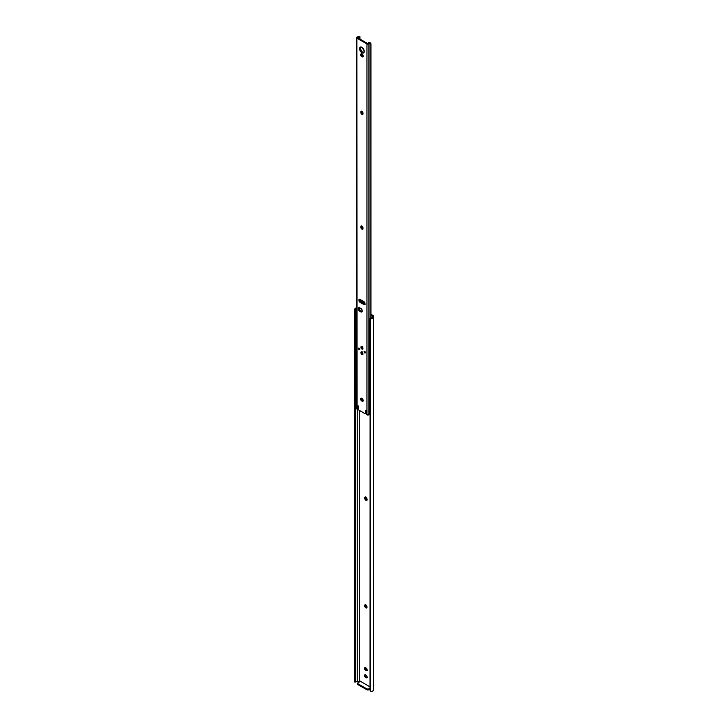 <?xml version="1.0" encoding="UTF-8"?>
<svg xmlns="http://www.w3.org/2000/svg" width="728" height="728" viewBox="0 0 728 728"><rect width="100%" height="100%" fill="white"/><g stroke="black" fill="none" stroke-linecap="round" stroke-linejoin="round"><path stroke-width="1.09" d="M365.356 667.512L366.375 669.86L365.638 670.279A1.556 0.901 60 0 1 364.619 668.914A1.556 0.901 60 0 1 364.865 667.667A1.556 0.901 60 0 1 365.638 667.74L366.029 667.967A1.556 0.901 60 0 1 367.13 669.869L366.639 670.652L365.429 670.133L364.728 667.776L366.248 668.113L367.13 669.869A1.556 0.901 60 0 1 366.812 670.588A1.556 0.901 60 0 1 366.029 670.506L367.185 670.233M365.356 674.692L366.375 677.031L365.638 677.459A1.556 0.901 60 0 1 364.619 676.085A1.556 0.901 60 0 1 364.865 674.838A1.556 0.901 60 0 1 365.638 674.92L366.029 675.138A1.556 0.901 60 0 1 367.13 677.049L366.639 677.823L365.429 677.313L364.728 674.956L366.248 675.293L367.13 677.049A1.556 0.901 60 0 1 366.812 677.759A1.556 0.901 60 0 1 366.029 677.686L367.185 677.404M369.997 319.801L370.07 319.92A2.075 1.693 0 0 1 370.689 319.091L373.373 317.117L373.218 315.734L370.934 314.287L372.763 315.342A2.075 1.201 180 0 1 373.373 316.189L373.373 317.117A2.685 1.547 180 0 1 372.072 318.436L372.336 315.943L370.934 315.133L372.336 315.943L372.336 317.117A1.647 0.946 180 0 1 372.072 317.626L370.689 318.491A2.075 1.693 180 0 0 370.07 319.328L372.072 317.626L372.072 318.436L370.689 319.091L370.689 691.318L372.609 691.282L373.373 690.199L373.373 317.117L373.373 690.199A2.685 1.547 0 0 1 372.072 691.527L370.689 691.318L370.689 319.091L370.07 319.92L370.07 690.49L370.689 691.318A2.075 1.693 -0 0 1 370.07 690.49L370.07 319.92L369.997 689.498M359.332 410.41L359.477 681.608L359.696 680.698L360.415 681.372L359.614 680.726L359.477 681.608L360.196 681.19L359.332 681.526L359.332 410.41M360.451 681.326L369.997 686.841L360.451 681.326L358.058 682.709L360.451 681.326M365.556 604.631L364.737 605.496L365.219 604.722L366.257 605.205L366.748 607.816L365.411 607.516L364.737 605.496A1.556 0.901 60 0 1 365.056 604.786A1.556 0.901 60 0 1 366.257 605.205A1.556 0.901 60 0 1 366.939 606.77L366.939 607.225A1.556 0.901 60 0 1 366.612 607.935A1.556 0.901 60 0 1 365.411 607.516A1.556 0.901 60 0 1 364.737 605.951L365.465 605.523L366.994 607.58M365.556 497.015L364.737 497.879L365.219 497.097L366.257 497.579L366.748 500.2L365.411 499.89L364.737 497.879A1.556 0.901 60 0 1 365.056 497.16A1.556 0.901 60 0 1 366.257 497.579A1.556 0.901 60 0 1 366.939 499.144L366.939 499.599A1.556 0.901 60 0 1 366.612 500.309A1.556 0.901 60 0 1 365.411 499.89A1.556 0.901 60 0 1 364.737 498.325L365.465 497.906L366.994 499.954M357.311 681.526L359.332 681.526L357.311 681.526A1.647 0.946 0 0 0 356.42 681.681L357.311 681.526L357.311 408.918L357.311 681.526M355.701 682.054L356.42 681.681L355.664 682.045L355.664 681.581L354.627 681.99L354.7 681.18L355.664 681.581L355.664 311.011L355.664 681.581L355.592 311.484L355.592 681.18L354.7 681.18L354.7 311.484L354.627 681.581L354.627 311.011L354.709 681.99M356.629 307.889L354.709 309.109L354.7 311.484L355.592 311.484L355.664 311.011L354.7 311.484L354.709 309.109L356.42 308.59L355.664 311.011L356.42 308.59A1.647 0.946 180 0 1 356.511 308.563M356.847 308.481L355.009 308.59A2.685 1.547 180 0 1 356.511 307.908M365.52 604.731A1.556 0.901 -120 0 0 365.465 605.077L365.465 605.523A1.556 0.901 -120 0 0 366.885 607.562M365.52 497.106A1.556 0.901 -120 0 0 365.465 497.452L365.465 497.906A1.556 0.901 -120 0 0 366.885 499.936M365.32 667.612A1.556 0.901 -120 0 0 366.375 669.86L366.766 670.088A1.556 0.901 -120 0 0 367.085 670.215M365.32 674.783A1.556 0.901 -120 0 0 366.375 677.031L366.766 677.258A1.556 0.901 -120 0 0 367.085 677.386M357.675 683.965L367.076 689.871L369.997 689.097L368.823 689.771L368.823 688.925L369.997 688.242L368.368 689.097L366.866 688.925L357.885 683.719L358.058 682.709A1.383 0.801 180 0 0 357.648 683.274A1.383 0.801 180 0 0 358.058 683.838L366.866 688.925L366.866 689.771L358.058 684.693L358.058 683.838L358.058 684.693A1.383 0.801 0 0 1 357.648 684.12L357.648 683.274M373.373 317.117L373.373 316.189M366.766 677.258L365.638 677.459L366.766 677.258M366.766 670.088L365.638 670.279L366.766 670.088M365.465 497.906L364.737 498.325L365.465 497.906M365.465 605.523L364.737 605.951L365.465 605.523M366.866 688.925L366.866 689.771A1.383 0.801 0 0 0 368.823 689.771L368.823 688.925A1.383 0.801 180 0 1 366.866 688.925M355.71 309.637A1.593 0.919 180 0 1 356.174 308.981L355.71 309.7L355.937 310.228L356.511 309.901L355.937 310.228L356.756 311.857L355.801 309.955A1.593 0.919 180 0 1 355.71 309.637L355.71 324.433A1.593 0.919 0 0 0 356.511 325.234M370.962 318.318A1.593 0.919 180 0 1 370.197 318.263L369.169 319.228L369.624 319.183L369.178 332.323A1.593 0.919 0 0 0 369.997 333.014M369.169 319.228L369.924 318.309L371.089 318.3M355.71 324.479L356.665 325.279M369.178 332.323L370.243 333.078M372.245 317.08L370.197 318.263L372.245 317.08M355.801 309.955L356.511 309.546L355.801 309.955M372.181 317.026L370.006 318.263M369.187 323.387L369.187 324.388M365.401 352.789L364.537 351.287A0.937 0.537 -120 0 0 364.491 351.551L364.1 351.779A0.937 0.537 60 0 1 365.42 352.543L364.628 352.834L364.209 351.424L365.42 352.543A0.937 0.537 60 0 1 364.1 351.779L364.491 351.551A0.937 0.537 -120 0 0 365.374 352.78M359.723 349.513L358.868 348.011A0.937 0.537 -120 0 0 358.813 348.275L358.422 348.503A0.937 0.537 60 0 1 359.741 349.267L358.959 349.558L358.531 348.148L359.741 349.267A0.937 0.537 60 0 1 358.422 348.503L358.813 348.275A0.937 0.537 -120 0 0 359.705 349.504M360.897 347.247L361.925 346.655L362.944 348.43A1.456 0.837 60 0 1 362.644 349.094A1.456 0.837 60 0 1 361.525 348.712A1.456 0.837 60 0 1 360.897 347.247A1.456 0.837 60 0 1 361.197 346.583A1.456 0.837 60 0 1 362.317 346.974A1.456 0.837 60 0 1 362.944 348.43L361.925 349.031L360.897 347.247M360.897 352.616L361.925 352.024L362.944 353.799A1.456 0.837 60 0 1 362.644 354.463A1.456 0.837 60 0 1 361.525 354.072A1.456 0.837 60 0 1 360.897 352.616A1.456 0.837 60 0 1 361.197 351.952A1.456 0.837 60 0 1 362.317 352.334A1.456 0.837 60 0 1 362.944 353.799L361.925 354.39L360.897 352.616M363.709 301.501A1.802 1.037 60 0 1 364.983 303.703L363.954 304.55L359.887 302.202L358.959 300.791L359.077 299.481L360.132 299.436L363.954 301.674L364.983 303.703A1.802 1.037 60 0 1 364.61 304.522A1.802 1.037 60 0 1 363.709 304.441L364.928 304.186A1.802 1.037 -120 0 1 364.437 304.013L363.709 304.441L360.132 302.375A1.802 1.037 60 0 1 358.959 300.791A1.802 1.037 60 0 1 359.232 299.344A1.802 1.037 60 0 1 360.132 299.436L363.709 301.501M359.132 307.407L358.995 308.918L360.351 310.747L359.623 311.175A2.075 1.201 60 0 1 358.267 309.345A2.075 1.201 60 0 1 358.586 307.68A2.075 1.201 60 0 1 359.623 307.789L360.797 308.463A2.075 1.201 60 0 1 362.262 311.002L361.361 312.048L359.332 310.974L358.267 309.345L358.404 307.835L361.079 308.663L362.262 311.002A2.075 1.201 60 0 1 361.834 311.957A2.075 1.201 60 0 1 360.797 311.857L362.344 311.611M357.976 407.962L357.239 408.39L357.448 405.651L358.003 405.687L358.886 410.082L364.81 413.559L365.429 413.204L365.474 410.283L366.029 410.319L366.967 414.814L366.967 43.989L356.875 38.165L357.029 409.081L357.757 408.654L357.029 409.081L357.057 408.363L356.875 408.99L356.875 38.165A1.265 0.737 180 0 1 356.511 37.647A1.265 0.737 180 0 1 357.12 37.019L356.52 37.556L356.875 38.165L366.967 43.989L366.967 414.814A1.265 0.737 0 0 0 368.95 414.678L369.041 43.671A1.647 0.946 180 0 1 369.642 42.998L370.798 43.298L370.798 317.808L370.798 43.298M360.724 47.029L359.596 48.712A3.285 1.902 60 0 1 360.278 47.211A3.285 1.902 60 0 1 362.808 48.094A3.285 1.902 60 0 1 364.246 51.397L363.208 53.035L361.033 52.025L359.641 49.267L359.987 47.447L361.033 47.065L362.371 47.684L364.246 51.397A3.285 1.902 60 0 1 363.563 52.907A3.285 1.902 60 0 1 361.033 52.025A3.285 1.902 60 0 1 359.596 48.712L360.333 48.294A3.285 1.902 -120 0 0 361.534 51.333A3.285 1.902 -120 0 0 363.891 52.616M361.443 53.817L362.462 56.156L361.725 56.584A1.556 0.901 60 0 1 360.706 55.21A1.556 0.901 60 0 1 360.942 53.963A1.556 0.901 60 0 1 361.725 54.036L362.116 54.263A1.556 0.901 60 0 1 363.217 56.174L362.726 56.948L361.507 56.429L360.806 54.072L362.335 54.418L363.217 56.174A1.556 0.901 60 0 1 362.899 56.884A1.556 0.901 60 0 1 362.116 56.811L363.272 56.529M361.443 398.207L362.462 400.546L361.725 400.973A1.556 0.901 60 0 1 360.706 399.599A1.556 0.901 60 0 1 360.942 398.353A1.556 0.901 60 0 1 361.725 398.434L362.116 398.653A1.556 0.901 60 0 1 363.217 400.564L362.726 401.337L361.507 400.828L360.806 398.471L362.335 398.808L363.217 400.564A1.556 0.901 60 0 1 362.899 401.274A1.556 0.901 60 0 1 362.116 401.201L363.272 400.919M356.52 408.39L356.875 408.99A1.265 0.737 0 0 1 356.511 408.472L356.511 37.647M358.394 408.262A2.685 1.547 0 0 1 357.739 408.372L358.758 408.153M357.484 408.399L358.303 407.862L357.594 408.144L358.331 407.716L358.185 405.851L358.331 407.671L357.594 408.099L357.421 405.805L358.003 405.687L358.394 408.963A1.11 0.637 60 0 0 359.177 410.319L364.664 413.486A1.11 0.637 60 0 0 365.21 413.54A1.11 0.637 60 0 0 365.447 413.031L366.175 412.612L365.947 413.122A1.11 0.637 -120 0 0 366.175 412.612L366.175 410.437L366.175 412.612L365.447 413.031L365.447 410.437L366.029 410.319L366.812 414.733L368.95 414.678L368.95 43.844L369.041 414.496L368.95 43.844A1.265 0.737 180 0 1 366.967 43.989L368.778 43.971L369.642 42.998L369.069 42.497L370.297 42.952M361.634 111.102L360.824 111.957L361.306 111.184L362.344 111.666L362.835 114.287L361.498 113.978L360.824 111.957A1.556 0.901 60 0 1 361.143 111.248A1.556 0.901 60 0 1 362.344 111.666A1.556 0.901 60 0 1 363.017 113.231L363.017 113.686A1.556 0.901 60 0 1 362.699 114.396A1.556 0.901 60 0 1 361.498 113.978A1.556 0.901 60 0 1 360.824 112.412L361.552 111.985L363.072 114.041M361.634 225.898L360.824 226.754L361.306 225.98L362.344 226.463L362.835 229.083L361.498 228.774L360.824 226.754A1.556 0.901 60 0 1 361.143 226.044A1.556 0.901 60 0 1 362.344 226.463A1.556 0.901 60 0 1 363.017 228.028L363.017 228.483A1.556 0.901 60 0 1 362.699 229.193A1.556 0.901 60 0 1 361.498 228.774A1.556 0.901 60 0 1 360.824 227.209L361.552 226.79L363.072 228.838M358.586 36.618A1.647 0.946 180 0 1 357.43 36.964L359.45 36.946A2.685 1.547 180 0 1 357.739 37.547L359.45 36.946L358.586 36.618M359.887 36.764L359.969 39.103L359.923 36.81L359.104 36.7M359.969 299.354L359.969 300.1L359.969 299.354M359.969 300.291L359.969 301.001L359.969 300.291M357.621 37.747L367.686 43.553L357.621 37.747M359.696 299.244L360.378 301.556L364.437 304.013L360.87 301.956L360.132 302.375L360.87 301.956A1.802 1.037 -120 0 1 359.678 299.272M359.013 307.589A2.075 1.201 -120 0 0 360.351 310.747L361.525 311.429A2.075 1.201 -120 0 0 362.135 311.63M360.688 47.074A3.285 1.902 -120 0 0 360.333 48.294L361.761 51.597L363.945 52.607M361.406 53.908A1.556 0.901 -120 0 0 362.462 56.156L362.853 56.384A1.556 0.901 -120 0 0 363.172 56.511M361.598 111.193A1.556 0.901 -120 0 0 361.552 111.539L361.552 111.985A1.556 0.901 -120 0 0 362.972 114.023M361.598 225.989A1.556 0.901 -120 0 0 361.552 226.335L361.552 226.79A1.556 0.901 -120 0 0 362.972 228.82M361.406 398.298A1.556 0.901 -120 0 0 362.462 400.546L362.853 400.773A1.556 0.901 -120 0 0 363.172 400.901M368.04 43.489L368.04 43.489A2.685 1.547 180 0 1 369.069 42.497L368.04 43.489M370.934 43.807L370.934 317.726L370.934 43.807M369.76 413.786A1.647 0.946 0 0 0 369.041 414.496L370.024 413.659M362.853 400.773L361.725 400.973L362.853 400.773M361.552 226.79L360.824 227.209L361.552 226.79M361.552 111.985L360.824 112.412L361.552 111.985M362.853 56.384L361.725 56.584L362.853 56.384M361.525 311.429L360.797 311.857L359.623 311.175L360.351 310.747L361.525 311.429M361.461 351.824L361.288 352.388M362.317 354.163L362.881 354.299M361.461 346.464L361.288 347.019M362.317 348.803L362.881 348.93M370.197 42.806L369.069 42.497L369.642 42.998L370.67 43.189M364.464 302.229L363.591 302.357L359.887 300.236L364.91 303.176L359.951 300.273L360.679 300.045L360.396 300.518L363.591 302.357L363.873 301.883L360.169 299.754L364.591 302.302M360.469 300.619L360.305 301.474L360.469 300.619M359.714 307.835L359.741 310.246L359.714 307.835M361.334 352.416L362.317 354.108L362.317 351.851L361.925 353.262L362.863 354.236M361.334 347.047L362.317 348.739L362.317 346.483L361.925 347.893L362.863 348.867M365.593 674.41L364.865 674.838M367.54 677.34L366.812 677.759M367.54 670.16L366.812 670.588M365.793 496.742L365.056 497.16M367.349 499.89L366.612 500.309M369.16 331.995L369.16 319.283M369.961 318.282L372.135 317.035M361.015 46.783L360.278 47.211M359.314 307.262L358.586 307.68M365.338 304.104L364.61 304.522M370.707 43.216L370.07 42.661M361.616 351.779L362.162 354.117L363.008 354.181M361.616 346.419L362.162 348.748L363.008 348.812"/></g></svg>
